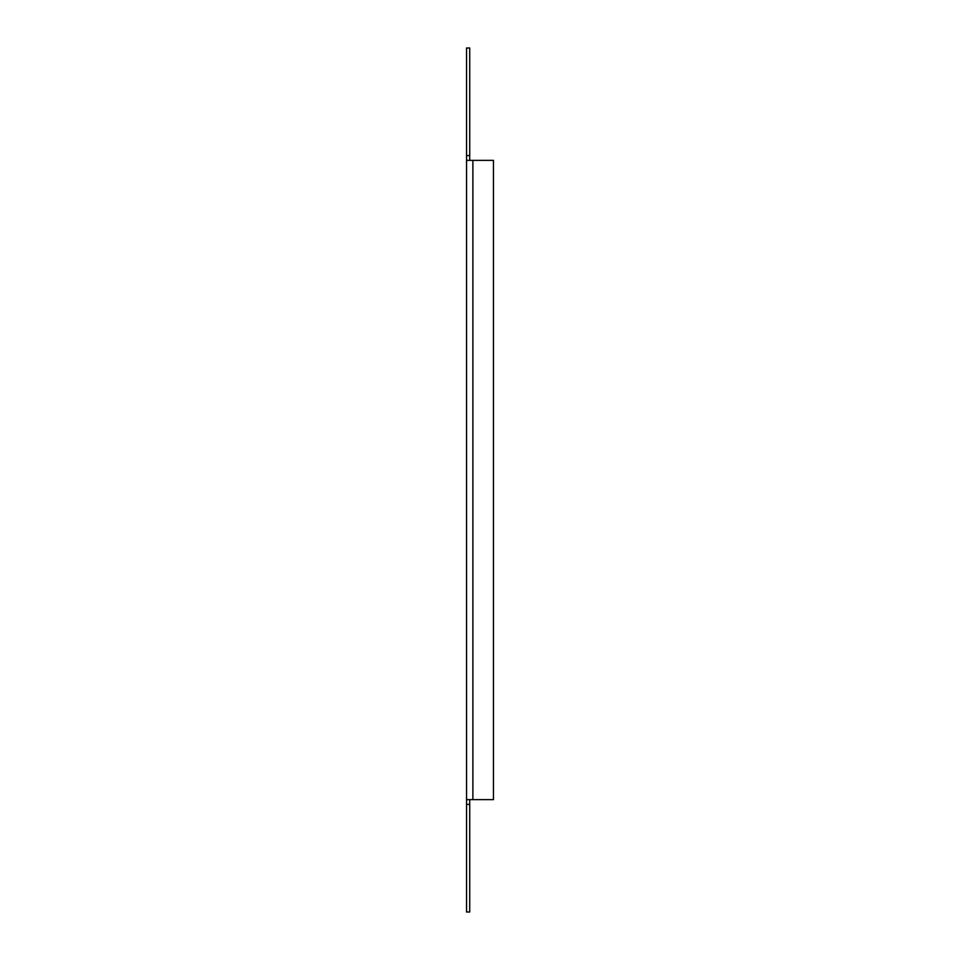<?xml version="1.0" encoding="UTF-8"?>
<svg xmlns="http://www.w3.org/2000/svg" width="960" height="960" viewBox="0 0 960 960"><rect width="100%" height="100%" fill="white"/><g stroke="black" fill="none" stroke-linecap="round" stroke-linejoin="round"><path stroke-width="1.44" d="M466.548 160.356L493.452 160.356L493.452 799.644L466.548 799.644L466.548 48L469.716 48L469.716 160.356M469.716 799.644L469.716 912L466.548 912L466.548 799.644M466.548 155.604L469.716 155.604M469.716 804.396L466.548 804.396M472.884 160.356L472.884 799.644"/></g></svg>
